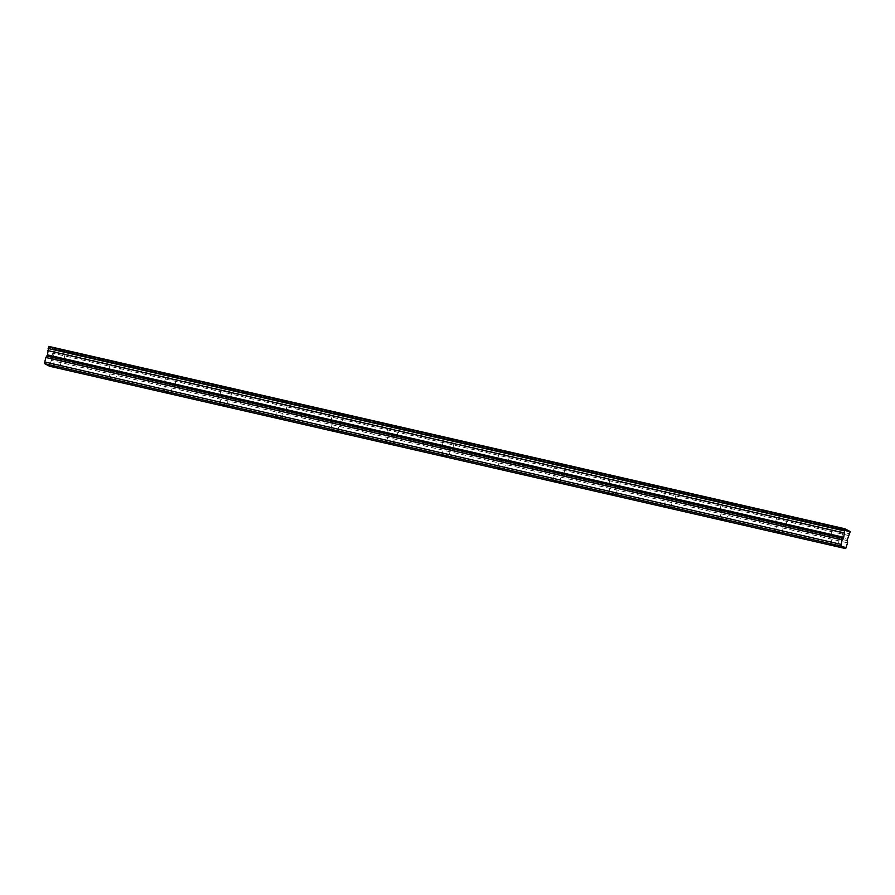 <?xml version="1.0" encoding="UTF-8"?>
<svg xmlns="http://www.w3.org/2000/svg" width="895" height="895" viewBox="0 0 895 895"><rect width="100%" height="100%" fill="white"/><g stroke="black" fill="none" stroke-linecap="round" stroke-linejoin="round"><path stroke-width="0.67" stroke-dasharray="4.47 3.36" d="M837.049 537.101L832.876 535.814L837.049 537.101M59.338 358.94L55.154 357.664L59.338 358.94M114.884 371.671L110.711 370.385L114.884 371.671M170.442 384.391L166.257 383.116L170.442 384.391M225.987 397.123L221.815 395.836L225.987 397.123M281.545 409.843L277.36 408.567L281.545 409.843M337.091 422.574L332.918 421.288L337.091 422.574M392.648 435.294L388.464 434.019L392.648 435.294M448.194 448.026L444.021 446.739L448.194 448.026M503.74 460.746L499.567 459.471L503.74 460.746M559.297 473.466L555.113 472.191L559.297 473.466M614.843 486.198L610.67 484.922L614.843 486.198M670.4 498.918L666.216 497.642L670.4 498.918M725.946 511.649L721.773 510.374L725.946 511.649M781.503 524.369L777.319 523.094L781.503 524.369M48.755 346.387L54.013 349.207L53.588 351.411L849.814 533.812M53.588 351.411L51.104 357.351L51.339 360.428L49.46 366.212M837.049 527.368L843.616 529.381L833.1 526.763L837.049 527.368M834.912 535.948L841.479 537.962L837.53 537.358L830.963 535.344L834.912 535.948M59.338 349.218L65.906 351.22L61.956 350.616L55.389 348.603L59.338 349.218M57.19 357.799L63.758 359.801L59.808 359.197L53.252 357.183L57.19 357.799M114.884 361.938L121.451 363.952L110.935 361.334L114.884 361.938M112.748 370.519L119.315 372.533L108.798 369.915L112.748 370.519M170.442 374.669L176.997 376.672L173.059 376.068L166.492 374.054L170.442 374.669M168.294 383.25L174.861 385.253L170.911 384.649L164.344 382.635L168.294 383.25M225.987 387.39L232.555 389.403L222.038 386.785L225.987 387.39M223.851 395.97L230.418 397.984L219.901 395.366L223.851 395.97M281.533 400.121L288.1 402.123L284.151 401.519L277.595 399.506L281.533 400.121M279.397 408.702L285.964 410.704L282.014 410.1L275.447 408.086L279.397 408.702M337.091 412.841L343.658 414.855L333.141 412.226L337.091 412.841M334.954 421.422L341.521 423.436L331.005 420.818L334.954 421.422M392.636 425.572L399.204 427.575L395.254 426.971L388.687 424.957L392.636 425.572M390.5 434.153L397.067 436.156L393.118 435.552L386.55 433.538L390.5 434.153M448.194 438.293L454.761 440.306L444.244 437.677L448.194 438.293M446.057 446.873L452.613 448.887L442.108 446.269L446.057 446.873M503.74 451.013L510.307 453.027L499.79 450.409L503.74 451.013M501.603 459.605L508.17 461.607L504.221 461.003L497.654 458.99L501.603 459.605M559.297 463.744L565.864 465.758L555.347 463.129L559.297 463.744M557.16 472.325L563.716 474.339L559.767 473.723L553.211 471.71L557.16 472.325M614.843 476.464L621.41 478.478L610.893 475.86L614.843 476.464M612.706 485.045L619.273 487.059L615.324 486.455L608.757 484.441L612.706 485.045M670.4 489.196L676.967 491.21L666.451 488.58L670.4 489.196M668.252 497.777L674.819 499.79L670.87 499.175L664.314 497.161L668.252 497.777M725.946 501.916L732.513 503.93L721.996 501.312L725.946 501.916M723.809 510.497L730.376 512.511L726.427 511.906L719.86 509.893L723.809 510.497M781.503 514.647L788.059 516.661L777.554 514.032L781.503 514.647M779.355 523.228L785.922 525.242L781.973 524.627L775.406 522.613L779.355 523.228M846.457 547.292L50.221 364.892M850.25 532.066L54.013 349.665M849.456 531.171L53.219 348.781M53.879 349.128L849.467 531.384M845.126 529.057L49.549 346.812M845.115 528.856L48.889 346.454M847.565 542.817L51.339 360.428M849.042 535.624L52.816 353.223M850.25 531.608L54.013 349.207M51.25 356.892L847.487 539.293M847.241 540.636L51.015 358.246M837.429 546.073L839.566 537.492M59.708 367.912L61.844 359.331M115.265 380.632L117.402 372.051M170.811 393.364L172.948 384.783M226.368 406.084L228.505 397.503M281.914 418.815L284.051 410.234M337.46 431.535L339.608 422.955M393.017 444.267L395.154 435.686M448.563 456.987L450.711 448.406M504.12 469.718L506.257 461.138M559.666 482.439L561.803 473.858M615.223 495.17L617.36 486.589M670.769 507.89L672.906 499.309M726.326 520.621L728.463 512.041M781.872 533.342L784.009 524.761M841.479 537.962L843.616 529.381M63.758 359.801L65.906 351.22M119.315 372.533L121.451 363.952M174.861 385.253L176.997 376.672M230.418 397.984L232.555 389.403M285.964 410.704L288.1 402.123M341.521 423.436L343.658 414.855M397.067 436.156L399.204 427.575M452.613 448.887L454.761 440.306M508.17 461.607L510.307 453.027M563.716 474.339L565.864 465.758M619.273 487.059L621.41 478.478M674.819 499.79L676.967 491.21M730.376 512.511L732.513 503.93M785.922 525.242L788.059 516.661M830.728 544.406L832.876 535.814M53.018 366.245L55.154 357.664M108.575 378.965L110.711 370.385M164.121 391.697L166.257 383.116M219.667 404.417L221.815 395.836M275.224 417.148L277.36 408.567M330.77 429.868L332.918 421.288M386.327 442.6L388.464 434.019M441.873 455.32L444.021 446.739M497.43 468.051L499.567 459.471M552.976 480.772L555.113 472.191M608.533 493.503L610.67 484.922M664.079 506.223L666.216 497.642M719.636 518.955L721.773 510.374M775.182 531.675L777.319 523.094M849.691 531.876L53.465 349.475M845.361 529.56L49.124 347.159M830.963 535.344L833.1 526.763M53.252 357.183L55.389 348.603M108.798 369.915L110.935 361.334M164.344 382.635L166.492 374.054M219.901 395.366L222.038 386.785M275.447 408.086L277.595 399.506M331.005 420.818L333.141 412.226M386.55 433.538L388.687 424.957M442.108 446.269L444.244 437.677M497.654 458.99L499.79 450.409M553.211 471.71L555.347 463.129M608.757 484.441L610.893 475.86M664.314 497.161L666.451 488.58M719.86 509.893L721.996 501.312M775.406 522.613L777.554 514.032"/><path stroke-width="1.34" d="M834.912 545.681L830.728 544.406L834.912 545.681M57.202 367.521L53.018 366.245L57.202 367.521M112.748 380.252L108.575 378.965L112.748 380.252M168.294 392.972L164.121 391.697L168.294 392.972M223.851 405.703L219.667 404.417L223.851 405.703M279.397 418.424L275.224 417.148L279.397 418.424M334.954 431.155L330.77 429.868L334.954 431.155M390.5 443.875L386.327 442.6L390.5 443.875M446.057 456.607L441.873 455.32L446.057 456.607M501.603 469.327L497.43 468.051L501.603 469.327M557.16 482.058L552.976 480.772L557.16 482.058M612.706 494.778L608.533 493.503L612.706 494.778M668.263 507.499L664.079 506.223L668.263 507.499M723.809 520.23L719.636 518.955L723.809 520.23M779.355 532.95L775.182 531.675L779.355 532.95M840.987 546.095L842.094 539.898L843.716 537.28L844.981 528.788L850.25 531.608L847.33 539.752L847.565 542.817L845.697 548.613L49.46 366.212L44.75 363.694L840.987 546.095L845.697 548.613M44.75 363.694L44.75 361.96L840.987 544.361M44.75 361.96L45.869 357.497L47.48 354.879L48.755 346.387L844.981 528.788M849.467 531.384L850.116 531.529M845.775 529.213L845.126 529.057M48.543 346.734L844.779 529.135M844.343 530.892L48.106 348.491M844.13 532.995L47.905 350.594M842.094 539.898L45.869 357.497M843.716 537.28L47.48 354.879M47.077 356.132L843.303 538.533"/></g></svg>

